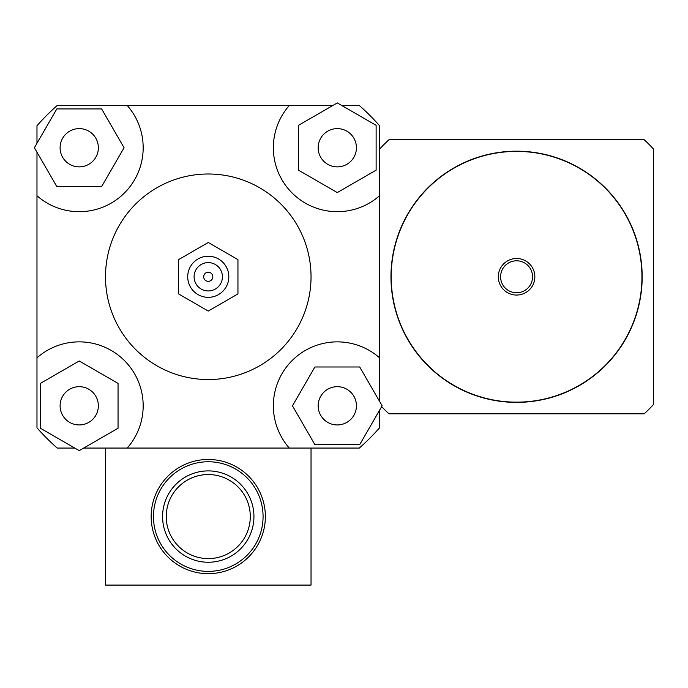 <?xml version="1.0" encoding="UTF-8"?>
<svg xmlns="http://www.w3.org/2000/svg" width="688" height="688" viewBox="0 0 688 688"><rect width="100%" height="100%" fill="white"/><g stroke="black" fill="none" stroke-linecap="round" stroke-linejoin="round"><path stroke-width="1.03" d="M516.576 402.385A125.612 125.612 0 0 0 625.349 213.977A125.612 125.612 0 0 0 407.795 213.977A125.612 125.612 0 0 0 516.576 402.385M516.576 402.153A125.379 125.379 0 0 0 625.151 214.088A125.379 125.379 0 0 0 407.993 214.088A125.379 125.379 0 0 0 516.576 402.153M516.576 295.049A18.266 18.266 0 0 0 532.4 267.641A18.266 18.266 0 0 0 500.752 267.641A18.266 18.266 0 0 0 516.576 295.049M516.576 292.761A15.987 15.987 0 0 0 530.422 268.784A15.987 15.987 0 0 0 502.73 268.784A15.987 15.987 0 0 0 516.576 292.761M381.651 406.642A187.274 187.274 0 0 0 388.926 413.806L644.217 413.806A187.274 187.274 0 0 0 653.6 404.424L653.6 149.133A187.274 187.274 0 0 0 644.217 139.75L388.926 139.75A187.274 187.274 0 0 0 379.544 149.133M79.232 166.874A19.126 19.126 0 0 1 62.668 138.176A19.126 19.126 0 0 1 95.795 138.176A19.126 19.126 0 0 1 79.232 166.874M318.166 147.739A19.126 19.126 0 0 1 346.864 131.176A19.126 19.126 0 0 1 346.864 164.312A19.126 19.126 0 0 1 318.166 147.739M337.301 386.682A19.126 19.126 0 0 1 353.864 415.371A19.126 19.126 0 0 1 320.728 415.371A19.126 19.126 0 0 1 337.301 386.682M101.643 108.919L124.064 147.739L101.643 186.568L56.812 186.568L34.4 147.739L56.812 108.919L101.643 108.919M376.121 170.16L337.301 192.571L298.472 170.16L298.472 125.328L337.301 102.916L376.121 125.328L376.121 170.16M314.88 444.637L292.469 405.808L314.88 366.988L359.712 366.988L382.124 405.808L359.712 444.637L314.88 444.637M98.358 405.808A19.126 19.126 0 0 1 69.669 422.38A19.126 19.126 0 0 1 69.669 389.245A19.126 19.126 0 0 1 98.358 405.808M40.403 383.397L79.232 360.976L118.052 383.397L118.052 428.228L79.232 450.64L40.403 428.228L40.403 383.397M36.98 143.276L36.98 125.723A228.382 228.382 0 0 1 57.207 105.496L127.228 105.496A63.95 63.95 0 0 1 124.451 192.958A63.95 63.95 0 0 1 36.98 195.745L36.98 152.211M341.764 105.496L359.325 105.496A228.382 228.382 0 0 1 379.544 125.723L379.544 195.745A63.95 63.95 0 0 1 292.082 192.958A63.95 63.95 0 0 1 289.295 105.496L332.829 105.496M74.76 448.06L57.207 448.06A228.382 228.382 0 0 1 36.98 427.833L36.98 357.812A63.95 63.95 0 0 1 124.451 360.598A63.95 63.95 0 0 1 127.228 448.06L289.295 448.06A63.95 63.95 0 0 1 292.082 360.598A63.95 63.95 0 0 1 379.544 357.812L379.544 401.345M379.544 410.28L379.544 427.833A228.382 228.382 0 0 1 359.325 448.06L311.036 448.06L311.036 585.084L105.496 585.084L105.496 448.06L83.704 448.06M36.98 357.812L36.98 195.745M127.228 105.496L289.295 105.496M178.57 259.634L178.57 293.922L208.266 311.062L237.953 293.922L237.953 259.634L208.266 242.494L178.57 259.634L178.57 293.922L208.266 311.062L237.953 293.922L237.953 259.634L208.266 242.494L178.57 259.634M203.7 276.774A4.567 4.567 0 0 1 210.545 272.818A4.567 4.567 0 0 1 210.545 280.73A4.567 4.567 0 0 1 203.7 276.774A4.567 4.567 0 0 1 210.545 272.818A4.567 4.567 0 0 1 210.545 280.73A4.567 4.567 0 0 1 203.7 276.774M194.102 276.774A14.164 14.164 0 0 1 215.344 264.51A14.164 14.164 0 0 1 215.344 289.046A14.164 14.164 0 0 1 194.102 276.774M187.712 276.774A20.554 20.554 0 0 1 218.543 258.98A20.554 20.554 0 0 1 218.543 294.576A20.554 20.554 0 0 1 187.712 276.774M105.496 276.774A102.77 102.77 0 0 1 259.651 187.772A102.77 102.77 0 0 1 259.651 365.775A102.77 102.77 0 0 1 105.496 276.774M379.544 195.745L379.544 357.812M105.496 448.06L127.228 448.06M289.295 448.06L311.036 448.06M265.362 516.576A57.095 57.095 0 0 0 179.714 467.126A57.095 57.095 0 0 0 179.714 566.018A57.095 57.095 0 0 0 265.362 516.576M263.074 516.576A54.808 54.808 0 0 0 180.858 469.104A54.808 54.808 0 0 0 180.858 564.04A54.808 54.808 0 0 0 263.074 516.576M231.099 477.016A45.675 45.675 0 0 0 162.592 516.576A45.675 45.675 0 0 0 231.099 556.128A45.675 45.675 0 0 0 231.099 477.016A45.675 45.675 0 0 0 168.706 493.735A45.675 45.675 0 0 0 185.425 556.128M229.276 480.181A42.02 42.02 0 0 1 229.276 552.963A42.02 42.02 0 0 1 166.238 516.576A42.02 42.02 0 0 1 229.276 480.181"/></g></svg>
